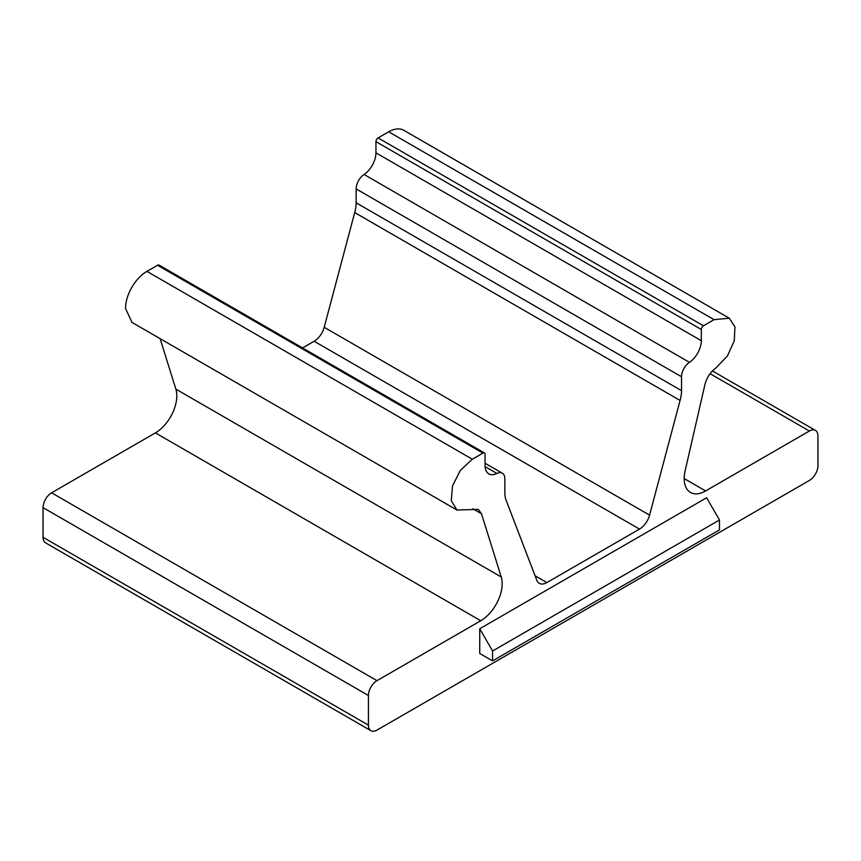 <?xml version="1.0" encoding="UTF-8"?>
<svg xmlns="http://www.w3.org/2000/svg" width="861" height="861" viewBox="0 0 861 861"><rect width="100%" height="100%" fill="white"/><g stroke="black" fill="none" stroke-linecap="round" stroke-linejoin="round"><path stroke-width="1.29" d="M302.534 347.941L314.136 341.247A15.132 8.739 120 0 0 324.199 327.288L354.7 212.57A30.275 17.478 120 0 0 356.153 202.809L356.153 188.914A12.108 6.996 -60 0 1 364.063 174.482A18.167 10.483 120 0 0 375.945 152.838L375.945 141.634A3.024 1.744 -60 0 1 378.087 137.921L388.688 131.808A30.275 17.478 -60 0 1 403.82 130.302L729.192 318.161M132.013 322.423L125.534 308.453A30.275 17.478 -60 0 1 146.94 271.376L157.541 265.253A3.024 1.744 -60 0 1 159.059 265.102L484.431 452.951A3.024 1.744 120 0 0 482.913 453.101L472.312 459.225L460.334 470.397L452.531 485.916L451.282 500.671L456.922 509.992L478.275 509.421L481.471 513.705L501.242 576.978A30.275 17.478 -60 0 1 480.772 620.738L376.989 680.664A12.108 6.996 120 0 0 368.422 695.494L368.422 725.156A12.108 6.996 120 0 0 370.93 730.698A12.108 6.996 120 0 0 376.989 730.096L809.383 480.449A12.108 6.996 120 0 0 817.95 465.618L817.95 435.957A12.108 6.996 120 0 0 815.442 430.414A12.108 6.996 120 0 0 809.383 431.017L705.6 490.942A30.275 17.478 -60 0 1 690.457 492.438A30.275 17.478 -60 0 1 685.13 470.816L704.901 384.706C706.752 377.559 710.465 371.941 716.061 367.83L727.459 355.894L734.282 340.795L734.939 326.879L729.267 318.215L714.06 319.657L703.459 325.781A3.024 1.744 120 0 0 701.317 329.483L701.317 340.687A18.167 10.483 -60 0 1 689.435 362.33A12.108 6.996 120 0 0 681.525 376.763L681.525 390.657A30.275 17.478 -60 0 1 680.072 400.43L649.571 515.136A15.132 8.739 -60 0 1 639.508 529.095L546.864 582.585A15.132 8.739 -60 0 1 539.298 583.327A15.132 8.739 -60 0 1 536.801 580.249L506.3 500.758A30.275 17.478 -60 0 1 504.847 492.664L504.847 478.759A12.108 6.996 120 0 0 502.34 473.216A12.108 6.996 120 0 0 496.937 473.475A18.167 10.483 -60 0 1 488.822 473.851A18.167 10.483 -60 0 1 485.055 465.543L485.055 454.339A3.024 1.744 120 0 0 484.431 452.951M370.93 730.698L45.558 542.839A12.108 6.996 -60 0 1 43.05 537.296L43.05 507.635A12.108 6.996 -60 0 1 51.617 492.804L155.4 432.889A30.275 17.478 120 0 0 176.806 395.812A30.275 17.478 120 0 0 175.87 389.118L160.092 338.642M719.484 520.001L719.484 529.881L492.578 660.882L479.738 653.467L479.738 628.756L706.633 497.755L719.484 520.001L492.578 651.002L479.738 628.756M354.7 212.57L680.072 400.43M492.578 660.882L492.578 651.002M705.6 490.942L684.194 478.576M314.136 341.247L639.508 529.095M649.571 515.136L324.199 327.288M546.864 582.585L535.09 575.783M496.937 473.475L485.098 466.64M157.541 265.253L482.913 453.101M472.312 459.225L146.94 271.376M472.926 508.776L481.471 513.705M501.242 576.978L175.87 389.118M155.4 432.889L480.772 620.738M376.989 680.664L51.617 492.804M43.05 507.635L368.422 695.494M368.422 725.156L43.05 537.296M710.099 373.685L809.383 431.017M681.525 390.657L356.153 202.809M356.153 188.914L681.525 376.763M689.435 362.33L364.063 174.482M701.317 340.687L375.945 152.838M375.945 141.634L701.317 329.483M703.459 325.781L378.087 137.921M388.688 131.808L714.06 319.657M502.34 473.216L485.055 463.24M457.18 510.164L131.808 322.305M815.442 430.414L712.413 370.93"/></g></svg>
